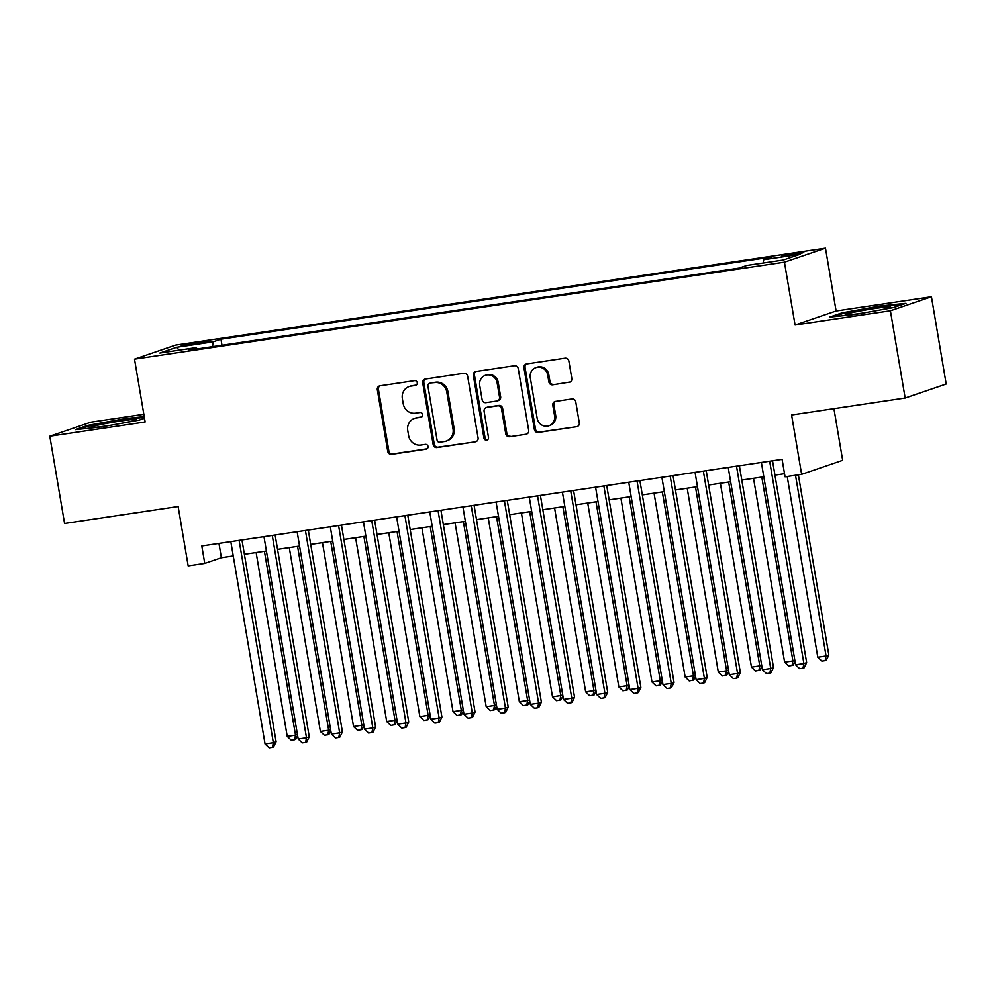 <?xml version="1.0" encoding="UTF-8"?>
<svg xmlns="http://www.w3.org/2000/svg" width="996" height="996" viewBox="0 0 996 996"><rect width="100%" height="100%" fill="white"/><g stroke="black" fill="none" stroke-linecap="round" stroke-linejoin="round"><path stroke-width="1.49" d="M417.262 382.701A2.44 2.303 -108.9 0 0 414.585 380.646L379.999 385.801A3.486 3.287 -108.9 0 0 377.322 389.722L387.755 451.4A3.486 3.287 -108.9 0 0 391.59 454.338L426.176 449.171A2.44 2.303 -108.9 0 0 428.043 446.432A2.44 2.303 -108.9 0 0 425.367 444.378L420.885 445.05A11.143 10.508 -108.9 0 1 408.621 435.638L407.75 430.496A11.143 10.508 -108.9 0 1 414.56 418.395A11.143 10.508 -108.9 0 1 416.303 417.971L420.785 417.312A2.44 2.303 -108.9 0 0 422.653 414.573A2.44 2.303 -108.9 0 0 419.976 412.506L415.494 413.178A11.143 10.508 -108.9 0 1 403.231 403.766L402.359 398.624A11.143 10.508 -108.9 0 1 409.169 386.535A11.143 10.508 -108.9 0 1 410.912 386.112L415.394 385.44A2.44 2.303 -108.9 0 0 417.262 382.701M796.178 253.046A11.342 0.635 -9.6 0 0 781.437 256.146A11.342 0.635 -9.6 0 0 789.081 255.474A11.342 0.635 -9.6 0 0 803.809 252.362A11.342 0.635 -9.6 0 0 796.178 253.046M569.127 382.352A3.486 3.287 -108.9 0 0 571.804 378.43L568.878 361.137A3.486 3.287 -108.9 0 0 565.043 358.187L526.635 363.926A3.486 3.287 -108.9 0 0 523.958 367.835L534.391 429.513A3.486 3.287 -108.9 0 0 538.226 432.451L576.634 426.724A3.486 3.287 -108.9 0 0 579.299 422.814L575.775 401.911A3.486 3.287 -108.9 0 0 571.941 398.973L555.494 401.425A3.486 3.287 -108.9 0 0 552.817 405.335L554.573 415.693A9.313 8.79 -108.9 0 1 548.883 425.802A9.313 8.79 -108.9 0 1 537.168 418.295L530.295 377.696A9.313 8.79 -108.9 0 1 535.997 367.586A9.313 8.79 -108.9 0 1 547.713 375.094L548.858 381.866A3.486 3.287 -108.9 0 0 552.693 384.805L570.185 381.991L552.693 384.805M143.835 414.286L90.835 422.192L49.8 436.211L64.566 523.485L178.135 506.541L188.169 565.877L204.753 563.4L201.802 545.945L782.097 459.355L785.047 476.81L801.631 474.333L842.666 460.314L833.926 408.671M890.399 310.764L931.434 296.746L836.105 310.976L795.069 324.995L890.399 310.764L905.165 398.039L791.596 414.983L801.631 474.333M795.069 324.995L784.437 262.16L134.51 359.145L175.545 345.126L825.472 248.141L784.437 262.16M49.8 436.211L145.13 421.98L134.51 359.145M467.647 376.239A3.486 3.287 -108.9 0 0 463.812 373.301L425.404 379.028A3.486 3.287 -108.9 0 0 422.727 382.937L433.16 444.614A3.486 3.287 -108.9 0 0 436.995 447.565L475.403 441.826A3.486 3.287 -108.9 0 0 478.08 437.916L467.647 376.239M476.013 371.471L514.422 365.744A3.486 3.287 -108.9 0 1 518.256 368.682L528.689 430.359A3.486 3.287 -108.9 0 1 526.013 434.268L509.579 436.734A3.486 3.287 -108.9 0 1 505.744 433.783L501.511 408.771A3.486 3.287 -108.9 0 0 497.676 405.833L486.77 407.464A3.486 3.287 -108.9 0 0 484.106 411.373L488.501 437.418A2.44 2.303 -108.9 0 1 487.019 440.058A2.44 2.303 -108.9 0 1 483.944 438.091L473.337 375.392A3.486 3.287 -108.9 0 1 476.013 371.471A3.486 3.287 -108.9 0 0 474.457 375.006L473.337 375.392M931.434 296.746L946.2 384.02L905.165 398.039M188.667 345.052L210.231 340.956L185.729 344.442L181.26 345.712L188.667 345.052M763.21 263.006L763.646 259.695L771.414 257.043L220.963 339.188L213.194 341.84L212.546 346.67M763.646 259.695L800.124 254.254L783.267 260.006L746.788 265.446L739.02 268.098L188.568 350.243L196.337 347.592L159.858 353.045L176.715 347.28L213.194 341.84M836.105 310.976L825.472 248.141M204.753 563.4L221.386 557.723L233.238 555.955M244.394 554.286L266.405 551M277.56 549.344L299.559 546.057M310.715 544.389L332.726 541.102M343.869 539.446L365.881 536.159M377.036 534.491L399.047 531.204M410.19 529.548L432.202 526.262M443.357 524.593L465.369 521.319M476.511 519.651L498.523 516.364M509.678 514.695L531.677 511.421M542.832 509.753L564.844 506.466M575.999 504.798L597.998 501.523M609.154 499.855L631.165 496.568M642.308 494.9L664.32 491.626M675.475 489.957L697.486 486.671M708.629 485.015L730.641 481.728M741.796 480.06L763.808 476.773M774.95 475.117L784.524 473.685M218.958 543.393L221.386 557.723M221.984 345.263L220.963 339.188M197.096 348.974L196.337 347.592M179.106 350.169L176.715 347.28M144.233 416.639L125.782 418.544L87.611 425.429L75.248 429.662L101.069 426.998L139.241 420.1L144.507 418.308M905.987 303.307L880.178 305.971L841.994 312.856L829.631 317.077L855.452 314.412L893.636 307.527L905.987 303.307M87.76 426.313L87.611 425.429M125.919 419.341L125.782 418.544M842.143 313.74L841.994 312.856M880.302 306.756L880.178 305.971M416.291 385.091L412.033 385.726A11.143 10.508 -108.9 0 0 410.277 386.149L409.169 386.535M414.56 418.395L415.668 418.021A11.143 10.508 -108.9 0 1 417.411 417.598L421.682 416.963M380.024 385.801A3.486 3.287 -108.9 0 0 378.43 389.336L388.863 451.014A3.486 3.287 -108.9 0 0 392.698 453.952L427.072 448.823M425.429 379.028A3.486 3.287 -108.9 0 0 423.835 382.564L434.268 444.241A3.486 3.287 -108.9 0 0 438.103 447.179L475.403 441.826M429.799 383.298A2.44 2.303 -108.9 0 0 427.919 386.025L437.082 440.17A2.44 2.303 -108.9 0 0 439.759 442.224L444.49 441.527A11.143 10.508 -108.9 0 0 446.233 441.104A11.143 10.508 -108.9 0 0 453.043 429.002L446.781 392.001A11.143 10.508 -108.9 0 0 434.517 382.589L430.907 382.912A2.44 2.303 -108.9 0 0 430.521 383.012L429.413 383.385M446.233 441.104L447.341 440.718A11.143 10.508 -108.9 0 0 454.151 428.629L453.043 429.002M430.907 382.912L435.625 382.215A11.143 10.508 -108.9 0 1 447.901 391.615L454.151 428.629M526.013 434.268L509.579 436.734M486.235 407.588L487.343 407.215A3.486 3.287 -108.9 0 1 487.891 407.078L498.784 405.459A3.486 3.287 -108.9 0 1 502.619 408.397L506.852 433.409A3.486 3.287 -108.9 0 0 510.687 436.348M474.457 375.006L485.052 437.717A2.44 2.303 -108.9 0 0 487.542 439.796M497.129 382.813A9.313 8.79 -108.9 0 0 485.413 375.305A9.313 8.79 -108.9 0 0 479.711 385.415L482.126 399.72A3.486 3.287 -108.9 0 0 485.961 402.658L496.867 401.039A3.486 3.287 -108.9 0 0 499.544 397.118L497.129 382.813L498.237 382.439A9.313 8.79 -108.9 0 0 486.521 374.932L485.413 375.305M497.415 400.902L498.523 400.529A3.486 3.287 -108.9 0 0 500.652 396.744L499.544 397.118M498.237 382.439L500.652 396.744M535.997 367.586L537.105 367.2A9.313 8.79 -108.9 0 1 548.821 374.72L549.966 381.48A3.486 3.287 -108.9 0 0 553.801 384.419M548.883 425.802L549.991 425.429A9.313 8.79 -108.9 0 0 555.681 415.32L554.573 415.693M555.519 401.413A3.486 3.287 -108.9 0 0 553.925 404.949L555.681 415.32M526.66 363.914A3.486 3.287 -108.9 0 0 525.066 367.462L535.499 429.139A3.486 3.287 -108.9 0 0 539.334 432.077L576.634 426.724M256.134 552.543L287.234 736.405L295.513 735.16L264.426 551.298M297.617 735.571L295.737 739.406L291.318 740.277L287.234 736.405M294.629 739.791L295.513 735.16L297.443 734.5M239.115 540.38L273.34 742.742L265.048 743.975L230.823 541.625M241.966 539.957L276.104 741.796L273.34 742.742L272.443 747.361L269.132 747.859L265.048 743.975M276.104 741.796L273.551 746.988L272.443 747.361M124.898 422.69A23.045 1.295 -9.6 0 0 136.178 419.764A23.045 1.295 -9.6 0 0 120.753 421.009A23.045 1.295 -9.6 0 0 90.947 427.421A23.045 1.295 -9.6 0 0 106.335 425.927A23.045 1.295 -9.6 0 0 110.793 425.242M79.145 429.251L88.532 426.051L125.521 419.378L144.37 417.436M879.281 310.117A23.045 1.295 -9.6 0 0 882.991 309.333A23.045 1.295 -9.6 0 0 890.573 307.191A23.045 1.295 -9.6 0 0 878.173 307.988A23.045 1.295 -9.6 0 0 852.875 312.445A23.045 1.295 -9.6 0 0 845.33 314.836A23.045 1.295 -9.6 0 0 865.175 312.657M833.54 316.678L842.915 313.466L879.904 306.793L902.625 304.452M289.288 547.588L320.388 731.45L328.68 730.217L297.58 546.356M330.784 730.628L328.904 734.463L324.472 735.334L320.388 731.45M327.796 734.836L328.68 730.217L330.597 729.558M322.455 542.646L353.543 726.507L361.834 725.262L330.734 541.401M363.938 725.686L362.058 729.508L357.639 730.392L353.543 726.507M360.95 729.894L361.834 725.262L363.764 724.615M355.609 537.691L386.709 721.552L395.001 720.32L363.901 536.458M397.105 720.731L395.213 724.565L390.793 725.437L386.709 721.552M394.105 724.939L395.001 720.32L396.918 719.66M388.764 532.748L419.864 716.61L428.156 715.365L397.055 531.503M430.26 715.788L428.38 719.61L423.947 720.494L419.864 716.61M427.272 719.996L428.156 715.365L430.085 714.717M272.269 535.437L306.494 737.787L298.202 739.032L263.977 536.67M275.133 535.001L309.27 736.841L306.494 737.787L305.61 742.418L302.286 742.916L298.202 739.032M309.27 736.841L306.718 742.032L305.61 742.418M305.423 530.482L339.661 732.844L331.369 734.077L297.144 531.727M308.287 530.059L342.425 731.898L339.661 732.844L338.765 737.463L335.453 737.961L331.369 734.077M342.425 731.898L339.873 737.09L338.765 737.463M338.59 525.539L372.815 727.889L364.524 729.134L330.299 526.772M341.454 525.104L375.592 726.943L372.815 727.889L371.931 732.521L368.607 733.019L364.524 729.134M375.592 726.943L373.039 732.135L371.931 732.521M371.745 520.584L405.97 722.947L397.69 724.179L363.453 521.829M374.608 520.161L408.746 722L405.97 722.947L405.086 727.566L401.774 728.064L397.69 724.179M408.746 722L406.194 727.192L405.086 727.566M421.93 527.793L453.031 711.654L461.322 710.422L430.222 526.56M463.426 710.833L461.534 714.667L457.114 715.539L453.031 711.654M460.426 715.041L461.322 710.422L463.24 709.762M404.911 515.642L439.136 717.992L430.845 719.237L396.62 516.874M407.775 515.218L441.913 717.045L439.136 717.992L438.252 722.623L434.928 723.121L430.845 719.237M441.913 717.045L439.361 722.249L438.252 722.623M455.085 522.85L486.185 706.712L494.477 705.467L463.377 521.605M496.581 705.89L494.701 709.712L490.269 710.596L486.185 706.712M493.593 710.098L494.477 705.467L496.394 704.819M438.066 510.687L472.291 713.049L463.999 714.281L429.774 511.932M440.929 510.263L475.067 712.103L472.291 713.049L471.407 717.668L468.095 718.166L463.999 714.281M475.067 712.103L472.515 717.294L471.407 717.668M488.252 517.895L519.352 701.757L527.631 700.524L496.543 516.663M529.735 700.935L527.855 704.77L523.435 705.641L519.352 701.757M526.747 705.143L527.631 700.524L529.561 699.864M471.233 505.744L505.458 708.094L497.166 709.339L462.941 506.976M474.084 505.321L508.221 707.148L505.458 708.094L504.561 712.725L501.249 713.223L497.166 709.339M508.221 707.148L505.682 712.352L504.561 712.725M521.406 512.952L552.506 696.814L560.798 695.569L529.698 511.707M562.902 695.992L561.022 699.815L556.59 700.698L552.506 696.814M559.914 700.2L560.798 695.569L562.715 694.922M504.387 500.789L538.612 703.151L530.32 704.384L496.095 502.034M507.25 500.365L541.388 702.205L538.612 703.151L537.728 707.783L534.416 708.268L530.32 704.384M541.388 702.205L538.836 707.397L537.728 707.783M554.573 507.997L585.66 691.859L593.952 690.626L562.865 506.765M596.056 691.037L594.176 694.872L589.757 695.743L585.66 691.859M593.068 695.245L593.952 690.626L595.882 689.967M537.554 495.846L571.779 698.208L563.487 699.441L529.262 497.079M540.405 495.423L574.543 697.25L571.779 698.208L570.882 702.827L567.571 703.325L563.487 699.441M574.543 697.25L571.99 702.454L570.882 702.827M587.727 503.055L618.827 686.916L627.119 685.671L596.019 501.81M629.223 686.095L627.343 689.929L622.911 690.801L618.827 686.916M626.223 690.303L627.119 685.671L629.036 685.024M570.708 490.891L604.933 693.253L596.641 694.486L562.416 492.136M573.572 490.468L607.709 692.307L604.933 693.253L604.049 697.885L600.725 698.37L596.641 694.486M607.709 692.307L605.157 697.499L604.049 697.885M620.894 498.1L651.982 681.961L660.273 680.729L629.173 496.867M662.377 681.14L660.497 684.974L656.078 685.846L651.982 681.961M659.389 685.348L660.273 680.729L662.203 680.069M603.862 485.948L638.1 688.311L629.808 689.543L595.583 487.181M606.726 485.525L640.864 687.365L638.1 688.311L637.203 692.93L633.892 693.428L629.808 689.543M640.864 687.365L638.312 692.556L637.203 692.93M654.048 493.157L685.148 677.019L693.44 675.786L662.34 491.912M695.544 676.197L693.652 680.031L689.232 680.903L685.148 677.019M692.544 680.405L693.44 675.786L695.357 675.126M637.029 481.006L671.254 683.356L662.963 684.588L628.737 482.238M639.893 480.57L674.031 682.409L671.254 683.356L670.37 687.987L667.046 688.473L662.963 684.588M674.031 682.409L671.478 687.601L670.37 687.987M670.183 476.051L704.409 678.413L696.129 679.646L661.892 477.283M673.047 475.627L707.185 677.467L704.409 678.413L703.525 683.032L700.213 683.53L696.129 679.646M707.185 677.467L704.633 682.658L703.525 683.032M703.35 471.108L737.575 673.458L729.284 674.703L695.059 472.341M706.214 470.672L740.352 672.512L737.575 673.458L736.691 678.089L733.367 678.575L729.284 674.703M740.352 672.512L737.799 677.703L736.691 678.089M687.203 488.202L718.303 672.063L726.594 670.831L695.494 486.969M728.698 671.242L726.819 675.076L722.386 675.948L718.303 672.063M725.711 675.462L726.594 670.831L728.524 670.171M720.369 483.259L751.47 667.121L759.761 665.888L728.661 482.014M761.865 666.299L759.973 670.134L755.553 671.005L751.47 667.121M758.865 670.507L759.761 665.888L761.679 665.228M753.524 478.304L784.624 662.166L792.916 660.933L761.816 477.072M795.02 661.344L793.14 665.179L788.708 666.05L784.624 662.166M792.032 665.565L792.916 660.933L794.833 660.273M736.505 466.153L770.73 668.515L762.438 669.748L728.213 467.385M739.368 465.73L773.506 667.569L770.73 668.515L769.846 673.134L766.534 673.632L762.438 669.748M773.506 667.569L770.954 672.761L769.846 673.134M787.214 476.486L817.791 657.223L826.07 655.99L828.846 655.044L798.369 474.818M828.846 655.044L826.294 660.236L825.186 660.609L826.07 655.99L795.505 475.241M825.186 660.609L821.874 661.107L817.791 657.223M769.671 461.21L803.897 663.56L795.605 664.805L761.38 462.443M772.523 460.775L806.66 662.614L803.897 663.56L803 668.192L799.688 668.677L795.605 664.805M806.66 662.614L804.121 667.806L803 668.192M195.764 343.994L195.54 342.699M203.035 342.761L202.835 341.616M412.033 385.726L410.912 386.112M421.52 417.05L420.785 417.312M417.411 417.598L416.303 417.971M426.911 448.922L426.176 449.171M392.698 453.952L391.59 454.338M388.863 451.014L387.755 451.4M378.43 389.336L377.322 389.722M416.129 385.191L415.394 385.44M438.103 447.179L436.995 447.565M434.268 444.241L433.16 444.614M423.835 382.564L422.727 382.937M447.901 391.615L446.781 392.001M435.625 382.215L434.517 382.589M506.852 433.409L505.744 433.783M502.619 408.397L501.511 408.771M498.784 405.459L497.676 405.833M487.891 407.078L486.77 407.464M485.052 437.717L483.944 438.091M549.966 381.48L548.858 381.866M548.821 374.72L547.713 375.094M553.925 404.949L552.817 405.335M539.334 432.077L538.226 432.451M535.499 429.139L534.391 429.513M525.066 367.462L523.958 367.835"/></g></svg>
